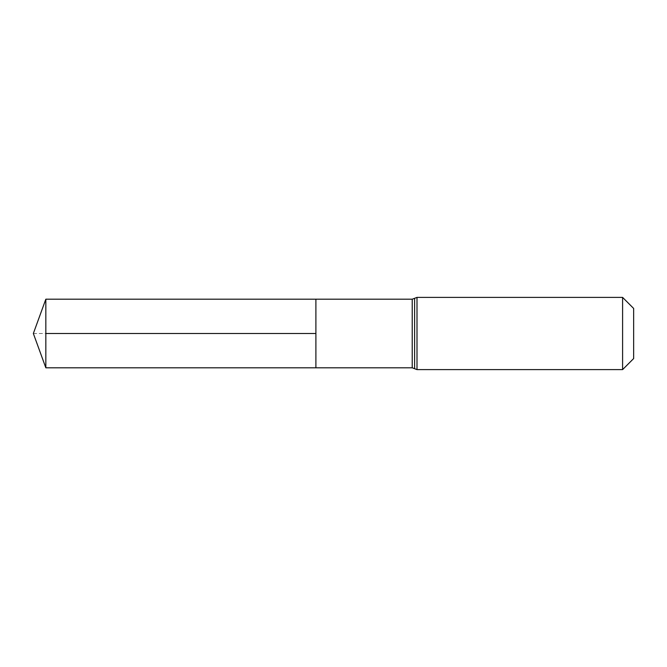 <?xml version="1.0" encoding="UTF-8"?>
<svg xmlns="http://www.w3.org/2000/svg" width="667" height="667" viewBox="0 0 667 667"><rect width="100%" height="100%" fill="white"/><g stroke="black" fill="none" stroke-linecap="round" stroke-linejoin="round"><path stroke-width="0.5" stroke-dasharray="3.33 2.5" d="M315.9 333.5L315.9 299.2L315.9 333.5M633.65 308.446L633.65 358.554M622.594 297.39L622.594 369.61M45.831 367.8L45.831 299.2M33.35 333.5L45.831 333.5M412.223 299.2L412.223 367.8M417 297.39L417 369.61M414.616 298.291L414.616 368.709"/><path stroke-width="1" d="M315.9 299.2L315.9 367.8L315.9 299.2L45.831 299.2L45.831 367.8L412.223 367.8L412.223 299.2L315.9 299.2M622.594 297.39L622.594 369.61L633.65 358.554L633.65 308.446L622.594 297.39L417 297.39L412.223 299.2M315.9 333.5L45.831 333.5M622.594 369.61L417 369.61L417 297.39M417 369.61L414.616 368.709L414.616 298.291M414.616 368.709L412.223 367.8M45.831 299.2L33.35 333.5L45.831 367.8"/></g></svg>

